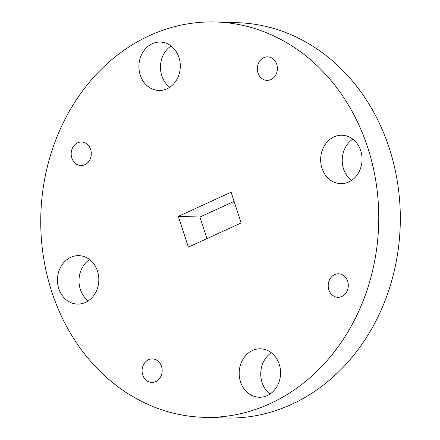 <?xml version="1.0" encoding="UTF-8"?>
<svg xmlns="http://www.w3.org/2000/svg" width="440" height="440" viewBox="0 0 440 440"><rect width="100%" height="100%" fill="white"/><g stroke="black" fill="none" stroke-linecap="round" stroke-linejoin="round"><path stroke-width="0.66" d="M203.406 417.307L224.966 418A197.758 168.977 -88.2 0 0 389.241 148.099A197.758 168.977 -88.2 0 0 237.639 22.693L216.079 22A197.758 168.977 -88.2 0 0 40.854 214.242A197.758 168.977 -88.2 0 0 203.406 417.307A197.758 168.977 -88.2 0 0 367.681 147.406A197.758 168.977 -88.2 0 0 216.079 22M171.05 45.958A24.222 20.697 -88.2 0 0 169.73 87.279M89.573 259.545A24.222 20.697 -88.2 0 0 88.248 300.867M271.315 352.721A24.222 20.697 -88.2 0 0 269.995 394.042M352.798 139.133A24.222 20.697 -88.2 0 0 351.472 180.455M234.108 201.382L199.881 217.041L206.938 238.618M90.624 149.474A11.765 10.054 -88.2 0 0 81.604 142.01A11.765 10.054 -88.2 0 0 71.181 153.45A11.765 10.054 -88.2 0 0 80.85 165.528A11.765 10.054 -88.2 0 0 90.624 149.474M161.524 366.382A11.765 10.054 -88.2 0 0 152.504 358.925A11.765 10.054 -88.2 0 0 142.076 370.359A11.765 10.054 -88.2 0 0 151.751 382.443A11.765 10.054 -88.2 0 0 161.524 366.382M347.65 281.243A11.765 10.054 -88.2 0 0 338.635 273.779A11.765 10.054 -88.2 0 0 328.207 285.219A11.765 10.054 -88.2 0 0 337.882 297.297A11.765 10.054 -88.2 0 0 347.65 281.243M276.755 64.328A11.765 10.054 -88.2 0 0 267.735 56.865A11.765 10.054 -88.2 0 0 257.312 68.305A11.765 10.054 -88.2 0 0 266.981 80.383A11.765 10.054 -88.2 0 0 276.755 64.328M178.954 57.425A24.222 20.697 -88.2 0 0 160.386 42.064A24.222 20.697 -88.2 0 0 138.925 65.61A24.222 20.697 -88.2 0 0 158.835 90.486A24.222 20.697 -88.2 0 0 178.954 57.425M97.471 271.013A24.222 20.697 -88.2 0 0 78.903 255.651A24.222 20.697 -88.2 0 0 57.442 279.197A24.222 20.697 -88.2 0 0 77.352 304.073A24.222 20.697 -88.2 0 0 97.471 271.013M279.219 364.188A24.222 20.697 -88.2 0 0 260.651 348.827A24.222 20.697 -88.2 0 0 239.19 372.372A24.222 20.697 -88.2 0 0 259.1 397.243A24.222 20.697 -88.2 0 0 279.219 364.188M360.701 150.601A24.222 20.697 -88.2 0 0 342.133 135.239A24.222 20.697 -88.2 0 0 320.672 158.785A24.222 20.697 -88.2 0 0 340.582 183.656A24.222 20.697 -88.2 0 0 360.701 150.601M241.164 222.959L231.11 192.203L178.321 216.348L188.375 247.11L241.164 222.959M199.881 217.041L178.321 216.348"/></g></svg>
